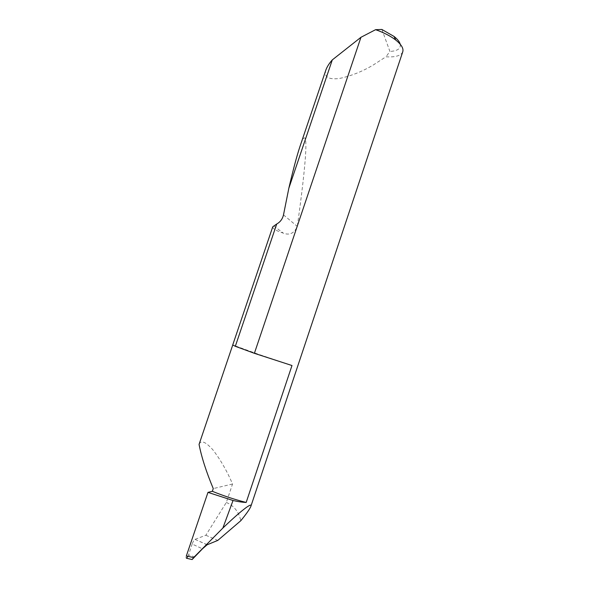 <?xml version="1.0" encoding="UTF-8"?>
<svg xmlns="http://www.w3.org/2000/svg" width="589" height="589" viewBox="0 0 589 589"><rect width="100%" height="100%" fill="white"/><g stroke="black" fill="none" stroke-linecap="round" stroke-linejoin="round"><path stroke-width="0.44" stroke-dasharray="2.94 2.21" d="M291.989 365.526L258.512 354.298L232.729 344.955M207.203 544.759L195.033 539.369C193.98 540.135 193.023 541.696 192.161 544.045L202.461 548.823M325.938 69.841C323.781 76.828 328.191 79.729 339.161 78.536C350.992 76.025 362.353 71.519 373.242 65.004L385.95 56.794C395.41 57.391 401.013 55.727 402.758 51.803M195.165 539.303L205.848 535.254L226.338 502.446L232.53 484.011C226.971 470.935 220.382 459.486 212.762 449.679C205.473 441.632 200.908 439.88 199.06 444.408M272.759 226.794C272.545 228.613 276.072 230.733 283.324 233.156C289.611 235.534 294.264 233.288 297.29 226.404C301.649 195.555 305.036 166.871 305.772 150.872C306.376 135.014 304.417 133.622 299.897 146.69M226.338 502.446C233.988 505.745 238.81 511.826 240.805 520.705M205.848 535.254L217.797 540.4M194.952 556.958L188.546 554.971L192.139 544.118M188.546 554.971L187.979 556.347M186.514 558.239C185.903 558.365 185.844 557.606 186.338 555.964M232.53 484.011L213.262 488.59M381.878 29.457L389.925 51.457L385.95 56.794M400.218 44.234C400.932 48.592 397.501 51 389.925 51.457M273.723 225.859L283.324 233.156M283.5 214.875L297.29 226.404M207.07 544.818L195.033 539.369"/><path stroke-width="0.88" d="M246.18 502.446C242.712 502.336 238.331 501.688 233.03 500.503L207.976 492.375L186.338 555.964L193.604 557.592L192.117 559.55L202.52 548.764L207.07 544.818L217.797 540.4L240.805 520.705C246.386 513.866 249.729 509.11 250.84 506.415L402.758 51.803C403.745 48.504 401.426 44.595 395.786 40.067C390.507 36.017 383.778 32.557 375.583 29.686L360.961 37.284L254.382 353.319L291.989 365.526L246.18 502.446C234.827 499.582 223.548 495.872 212.349 491.3L213.262 488.59C206.297 471.951 201.563 457.226 199.06 444.408L232.736 345.007M360.961 37.284L332.292 59.901C329.273 63.295 327.153 66.609 325.938 69.841L299.897 146.69C296.782 156.129 293.094 169.985 288.838 188.244L283.5 214.875C282.506 219.02 280.254 222.06 276.727 223.997L235.32 346.288L232.729 344.955L272.759 226.794L276.727 223.997M332.292 59.901L288.838 188.244M250.84 506.415C252.924 501.276 239.48 512.077 222.87 528.053L233.03 500.503M222.87 528.053L193.604 557.592M187.979 556.347L186.514 558.239L192.117 559.55M207.976 492.375L212.349 491.3M375.583 29.686L381.878 29.457L393.997 36.415C397.523 39.205 399.592 41.812 400.218 44.234M254.382 353.319L235.32 346.288M393.997 36.415L395.786 40.067M186.61 558.188L188.119 558.659"/></g></svg>
